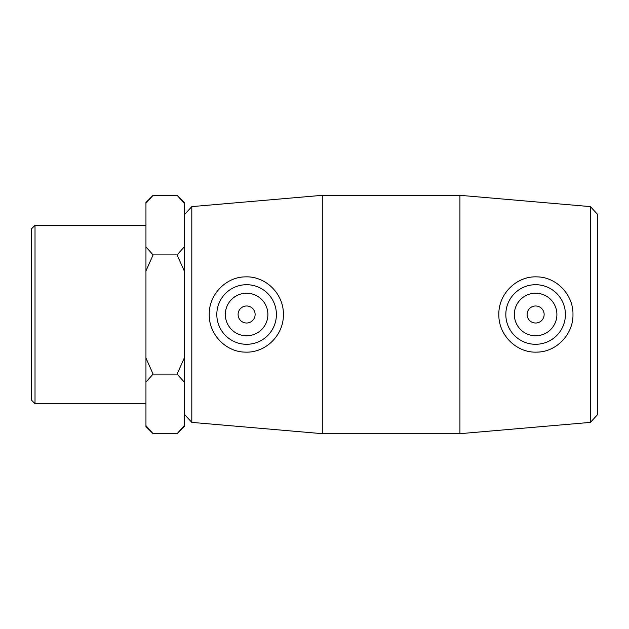<?xml version="1.0" encoding="UTF-8"?>
<svg xmlns="http://www.w3.org/2000/svg" width="629" height="629" viewBox="0 0 629 629"><rect width="100%" height="100%" fill="white"/><g stroke="black" fill="none" stroke-linecap="round" stroke-linejoin="round"><path stroke-width="0.94" d="M153.099 433.68L145.944 425.668L145.944 426.525L153.099 433.68L177.103 433.68L184.258 425.668L184.258 358.058L177.103 374.09L153.099 374.09L145.944 358.058L145.944 270.942L153.099 254.91L145.944 246.898L145.944 203.332L153.099 195.32L177.103 195.32L184.258 203.332L184.258 246.898L177.103 254.91L184.258 270.942L184.258 358.058M177.103 254.91L153.099 254.91M177.103 374.09L184.258 382.102M145.944 425.668L145.944 382.102L153.099 374.09M153.099 195.32L145.944 202.475L145.944 203.332M145.944 246.898L145.944 270.942M145.944 358.058L145.944 382.102M184.258 203.332L184.258 202.475L177.103 195.32M184.258 270.942L184.258 246.898M177.103 433.68L184.258 426.525L184.258 425.668M590.427 314.5L590.427 422.381L459.925 433.68L459.925 195.32L590.427 206.619L590.427 314.5M590.427 422.381L597.55 414.613L597.55 214.387L590.427 206.619M498.828 314.5C498.475 293.853 516.519 275.927 536.977 276.878C556.618 277.027 573.444 294.938 572.972 314.5C573.436 334.062 556.618 351.973 536.977 352.122C516.519 353.073 498.467 335.139 498.828 314.5M191.806 206.619L184.682 214.387L184.682 414.613L191.806 422.381L191.806 206.619L322.3 195.32L322.3 433.68L459.925 433.68M283.404 314.5C283.758 335.139 265.713 353.073 245.255 352.122C225.614 351.973 208.789 334.062 209.253 314.5C208.789 294.938 225.614 277.027 245.255 276.878C265.713 275.927 283.758 293.853 283.404 314.5M35.02 225.308L31.45 228.877L31.45 400.123L35.02 403.692L35.02 225.308L145.944 225.308M527.11 314.5A8.515 8.515 0 0 1 539.879 307.125A8.515 8.515 0 0 1 539.879 321.875A8.515 8.515 0 0 1 527.11 314.5M514.341 314.5A21.284 21.284 0 0 1 546.263 296.07A21.284 21.284 0 0 1 546.263 332.93A21.284 21.284 0 0 1 514.341 314.5M255.122 314.5A8.515 8.515 0 0 1 242.354 321.875A8.515 8.515 0 0 1 242.354 307.125A8.515 8.515 0 0 1 255.122 314.5M267.891 314.5A21.284 21.284 0 0 1 235.969 332.93A21.284 21.284 0 0 1 235.969 296.07A21.284 21.284 0 0 1 267.891 314.5M216.816 314.5A29.791 29.791 0 0 1 246.607 284.709A29.791 29.791 0 0 1 276.406 314.5A29.791 29.791 0 0 1 246.615 344.291A29.791 29.791 0 0 1 216.816 314.5M505.826 314.5A29.791 29.791 0 0 0 535.617 344.291A29.791 29.791 0 0 0 565.416 314.5A29.791 29.791 0 0 0 535.617 284.709A29.791 29.791 0 0 0 505.826 314.5M191.806 422.381L322.3 433.68M35.02 403.692L145.944 403.692M184.258 399.627L184.682 399.627M184.258 229.373L184.682 229.373M322.3 195.32L459.925 195.32"/></g></svg>
